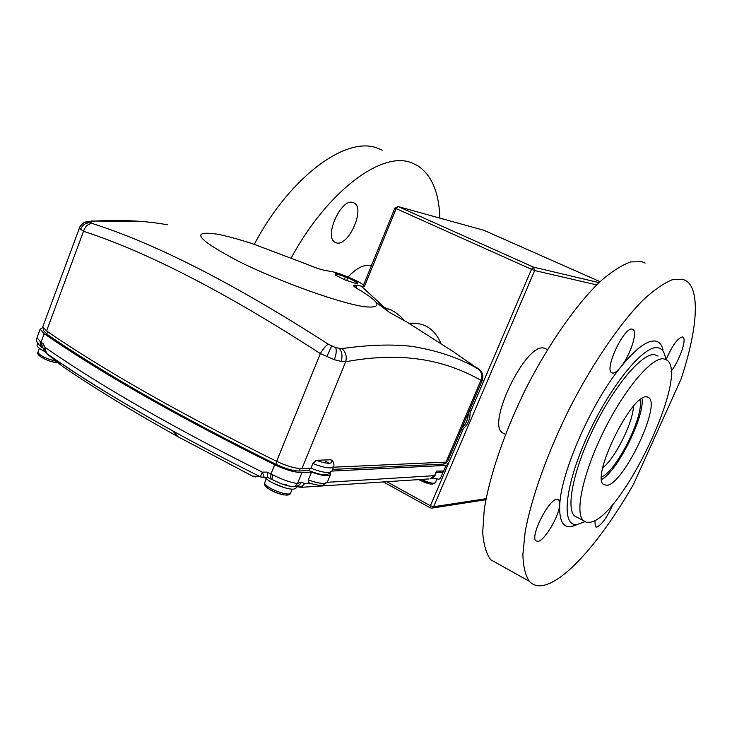 <?xml version="1.0" encoding="UTF-8"?>
<svg xmlns="http://www.w3.org/2000/svg" width="732" height="732" viewBox="0 0 732 732"><rect width="100%" height="100%" fill="white"/><g stroke="black" fill="none" stroke-linecap="round" stroke-linejoin="round"><path stroke-width="1.1" d="M546.346 349.091L543.556 348.011C525.594 343.454 486.743 423.27 502.271 432.685L505.483 434.332M440.591 342.732C434.927 329.812 425.621 323.288 412.683 323.169L409.517 323.498M412.683 323.169L416.938 323.334L409.563 323.526M445.724 462.121L445.138 463.493L443.903 464.088L332.612 469.404M329.473 472.497L329.025 473.577L326.499 474.867C322.29 475.068 316.416 473.622 308.886 470.539L299.297 470.996C293.157 470.96 285.37 468.727 275.946 464.317C180.191 416.837 103.788 373.439 46.738 334.103L43.279 330.196L43.49 329.61M336.015 273.759L335.466 273.677L335.238 274.994L345.047 279.953L357.481 283.943L357.555 282.561L347.81 277.657L336.015 273.759M316.297 460.3C322.053 462.414 326.49 463.393 329.62 463.246L325.164 461.133L329.62 463.246C332.218 462.963 332.63 461.81 330.855 459.769L331.861 460.364C333.554 461.709 334.204 463.759 333.801 466.522L331.074 467.876C326.774 468.068 320.698 466.613 312.875 463.512L316.297 460.3L330.855 459.769M404.714 320.79L400.285 316.187L395.317 312.363L391.016 309.929L383.477 307.184M217.45 234.203C189.643 230.086 196.569 239.062 238.229 261.141C279.615 281.82 342.219 304.1 365.57 306.836C383.028 308.3 380.365 302.289 357.573 288.811C352.851 285.974 352.321 284.794 355.999 285.26L361.645 286.148C364.499 286.541 364.737 285.883 362.358 284.153C357.134 280.319 338.001 272.505 331.413 271.526L325.603 270.547C321.138 269.687 314.989 267.619 307.129 264.334L253.583 244.095C239.163 239.373 227.121 236.07 217.45 234.203M167.344 224.761C145.293 220.753 120.313 219.573 92.415 221.21L89.798 221.961L92.195 223.452C156.273 243.884 234.954 284.126 328.238 344.168L335.723 347.7L342 348.615C368.754 344.781 392.233 344.058 412.455 346.446C438.715 350.848 460.803 358.488 478.728 369.349L453.904 352.065L407.111 322.162L389.461 312.39L376.111 302.38M446.008 462.112L447.6 461.444L482.287 380.283L480.951 380.301L446.008 462.112L333.527 467.19M333.71 466.751L331.889 471.152L329.153 472.533C324.843 472.744 318.768 471.307 310.944 468.206L312.875 463.512M310.944 468.206L301.941 468.617C295.298 468.562 286.853 466.138 276.614 461.343C180.484 413.754 103.798 370.291 46.564 330.956L42.813 326.747L43.042 326.115M342 348.615C345.815 352.101 347.041 356.484 345.687 361.754L341.176 361.416L334.35 359.705L320.342 353.593C226.975 293.084 148.038 252.311 83.53 231.275L79.294 228.21L79.925 226.728C82.176 223.169 85.47 221.576 89.798 221.961M361.242 286.084L387.512 310.35M276.614 461.343L320.342 353.593C323.187 348.78 325.822 345.632 328.238 344.168M46.564 330.956L83.53 231.275C85.177 226.408 88.069 223.8 92.195 223.452M478.728 369.349C482.068 372.231 482.809 375.882 480.951 380.301C449.082 362.34 407.331 350.317 345.687 361.754L301.941 468.617M87.822 221.348L92.415 221.21M470.301 363.209L469.569 362.752M336.043 275.543L336.711 273.887M344.269 279.569L345.431 276.705M346.62 280.594L347.81 277.657M354.389 286.679L355.011 285.141M355.661 283.549L356.374 281.802M355.523 287.539L356.429 285.324M357.015 283.888L357.555 282.561M355.917 287.795L356.887 285.398M309.819 468.26L308.886 470.539M327.277 482.287L433.884 475.699L432.109 478.179M43.051 348.112L41.514 347.096L43.142 348.24L42.63 347.178L43.289 343.848L45.018 347.361C99.909 385.544 172.34 427.122 262.312 472.113L267.125 472.113L272.624 474.812C282.927 479.908 291.226 482.791 297.521 483.468L301.685 482.132L304.558 483.696L301.3 487.32L429.144 478.92M435.522 474.757L436.537 471.088L434.854 475.05L435.522 474.757L433.637 477.154L430.443 478.829L434.854 475.05L433.143 477.493M442.933 472.387L440.316 478.518L438.925 479.222L432.182 478.142M296.771 486.103L294.529 486.606C290.961 486.698 286.23 485.627 280.347 483.385L274.573 480.805M297.256 485.929L296.542 487.713L293.99 489.086C287.639 490.074 269.55 482.864 265.268 477.63M264.517 477.676L260.793 477.008L268.031 477.667M255.587 476.944L252.412 476.065L178.141 436.803C133.096 411.759 94.465 388.216 62.238 366.165L46.537 353.519C80.895 377.465 122.939 403.24 172.67 430.837C200.074 445.98 229.317 461.297 260.4 476.779L262.312 472.113L264.325 477.63L267.802 477.621L267.125 472.113M252.412 476.065L260.4 476.779L252.869 476.285M270.593 478.938L270.95 474.007L274.701 464.756C178.315 416.956 101.483 373.274 44.185 333.71L41.01 342.274L43.289 343.848M36.993 337.754L41.01 342.274L41.514 347.096L40.553 346.318L40.095 341.606M42.987 327.506L40.169 329.162L44.185 333.71M274.701 464.756C285.736 469.926 294.831 472.524 301.987 472.561L297.521 483.468L294.529 486.606M309.069 482.864L308.346 479.899C315.391 482.489 320.826 483.651 324.669 483.385L327.433 481.931L330.516 474.464M330.169 472.378L330.617 474.235C328.86 476.669 322.51 475.956 311.558 472.085L308.346 479.899M311.558 472.085L301.987 472.561M446.319 462.084L447.828 464.664L446.072 465.396L331.916 471.069M436.537 471.088L443.665 471.033L446.072 465.396M44.817 351.525C39.748 349.018 37.149 346.968 37.03 345.385L37.213 344.873M286.468 484.767L282.909 484.328M438.733 472.433L441.735 472.643M296.963 486.679L301.3 487.32L296.945 486.716M440.966 470.841L438.294 472.46M44.451 350.912L44.03 350.052L45.018 347.361L46.473 353.465M272.624 474.812L271.892 479.561M301.685 482.132L299.104 485.16L295.527 486.496M310.469 483.33L304.558 483.696C302.49 486.423 299.992 487.356 297.046 486.478M301.886 487.091L296.982 486.643M178.141 436.803L172.67 430.837C122.903 403.195 80.74 377.3 46.18 353.163L42.63 347.178M42.081 347.499L40.553 346.318C36.948 342.777 35.703 340.06 36.829 338.184L40.169 329.162M460.867 430.407C467.904 425.923 470.905 418.887 469.88 409.316M468.379 412.83C468.151 419.162 465.973 424.267 461.846 428.128M594.951 520.351L595.262 526.784L596.855 527.132C602.107 524.414 607.533 516.673 613.123 503.918M575.892 525.265L570.631 526.747C562.606 527.333 558.983 519.876 559.779 504.366L558.809 499.746L556.832 499.215C548.524 499.553 529.986 536.41 535.897 540.838L538.157 541.369C544.928 540.362 559.431 515.474 559.779 504.366C561.105 471.93 591.548 402.774 620.69 367.098C629.941 355.917 637.819 332.401 633.143 329.565L632.192 329.144C624.304 326.582 604.376 368.489 611.476 372.643L612.702 373.128C614.77 373.146 617.433 371.133 620.69 367.098C635.513 348.871 647.015 340.188 655.204 341.039C659.157 341.652 661.783 344.644 663.073 350.024M671.024 371.325C679.168 361.407 686.982 339.41 683.038 337.223L682.38 336.949C677.594 338.12 672.168 345.669 666.12 359.577M601.64 479.497C617.588 471.179 644.993 416.169 642.001 398.437C644.993 416.169 617.588 471.179 601.64 479.497C617.588 471.179 644.993 416.169 642.001 398.437M665.653 359.348L665.095 356.127C663.878 351.049 661.399 348.249 657.656 347.718C643.519 345.056 609.664 386.661 587.174 436.629C564.482 486.579 560.996 526.784 576.999 524.579L584.795 521.715M682.8 279.24L672.241 279.743C663.741 283.174 653.96 289.991 642.925 300.202C620.05 323.315 593.176 362.523 570.146 407.23C547.6 452.248 531.212 498.208 525.137 532.109L522.877 554.334C523.224 566.504 525.393 575.508 529.382 581.336C533.582 585.838 539.264 586.918 546.447 584.575C569.441 577.191 604.239 535.604 633.555 484.218L681.053 379.103C697.001 331.212 700.625 290.97 686.598 281.07L682.8 279.24M645.157 263.081L642.065 261.754L630.801 261.882C621.861 265.021 611.705 271.517 600.35 281.381C576.898 303.762 549.869 342.118 527.141 386.148C504.952 430.498 489.351 476.056 484.227 509.929L482.699 532.219C483.55 544.498 486.222 553.667 490.696 559.724L498.904 564.317M352.916 202.462L354.352 203.103C365.268 208.949 348.542 246.446 336.638 242.923L334.808 242.146C323.901 236.253 341.268 198.107 352.916 202.462M348.002 276.989C356.136 268.406 363.347 264.581 369.623 265.524L371.298 265.99M254.278 244.323C290.348 176.046 346.849 135.429 377.749 148.276L382.25 150.206M291.263 257.82C327.854 190.476 382.223 150.71 411.494 162.76L417.332 165.459C431.569 174.719 439.081 192.269 439.868 218.109M606.837 485.353C623.316 484.401 661.087 405.757 648.827 397.677L646.539 396.854C631.579 393.843 590.98 476.532 603.479 484.438L606.837 485.353M663.604 358.808C651.709 357.088 624.707 388.82 604.065 430.526C583.312 472.177 574.556 512.391 583.212 520.516L586.332 522.3L590.303 522.218C621.807 517.542 689.526 375.425 667.035 360.19L663.604 358.808M658.05 356.072L654.554 354.654C642.449 352.833 615.319 384.364 594.75 425.933C574.08 467.455 565.571 507.651 574.437 515.886L578.06 517.798M470.219 412.628L531.478 269.321L396.168 208.62L364.371 286.578M386.771 481.702L430.407 505.757L463.292 428.833M398.199 206.58L483.943 230.315L600.039 281.664L483.943 230.315L398.226 206.589L533.463 267.116L599.023 282.625M596.69 284.885L534.68 270.556L433.591 506.754L486.112 498.684M485.911 499.718L432.237 508.054L433.591 506.754L430.407 505.757L430.187 507.798L431.432 508.164M531.478 269.321L534.68 270.556L533.463 267.116L531.478 269.321M430.343 507.88L383.321 481.931M396.168 208.62L398.226 206.589L394.951 207.97L396.168 208.62M335.723 347.7C336.693 350.637 336.235 354.636 334.35 359.705M326.737 356.786L331.633 346.053M339.465 348.569C342.091 351.936 342.668 356.219 341.176 361.416M80.456 229.583C82.368 224.98 85.699 222.693 90.475 222.702M479.149 369.541C482.717 372.432 483.724 376.047 482.168 380.375M42.813 326.747L79.925 226.728C85.333 220.213 85.004 222.775 86.22 221.714L90.622 221.439M479.167 369.486L482.855 375.296L482.297 380.265M478.984 369.285L481.244 371.591M478.042 368.525L478.847 369.166M477.319 367.986L477.776 368.324M471.005 363.658L470.456 363.31M300.276 468.608L299.297 470.996M277.062 461.563L275.946 464.317M444.507 462.176L443.693 464.097M47.635 331.688L46.738 334.103M443.931 471.005L441.936 472.588L443.931 471.005M441.497 472.662L443.619 471.033M441.451 472.662L436.455 472.561M44.89 351.625L43.563 350.903M38.091 351.891L37.936 352.293C39.83 355.706 45.887 358.689 56.09 361.233M56.337 362.605C50.014 361.544 44.625 359.485 40.187 356.438M283.97 487.53L273.356 483.239M264.874 482.278L264.746 482.644C263.328 487.228 290.119 497.641 290.714 492.737L292.196 489.122M283.906 494.878C277.702 493.752 272.249 491.456 267.546 488.006M433.5 478.499L432.081 478.197M421.33 479.433C428.952 482.873 433.637 483.943 435.366 482.644C433.106 485.261 427.589 484.245 418.814 479.597L430.755 484.09M602.729 467.922C615.228 458.296 633.253 422.108 633.39 406.333M639.896 399.928C644.627 414.907 616.353 471.655 601.548 476.935M394.951 207.97L363.511 285.087M375.498 299.113L384.602 308.282M91.253 221.027L139.986 221.293M43.828 328.705L43.279 330.196M327.35 482.141L322.83 485.17C319.07 485.572 314.312 484.749 308.556 482.69M445.431 470.264L447.828 464.664M37.762 343.39L37.03 345.385M280.347 483.385L267.5 477.401M39.391 348.368L37.936 352.293C35.777 355.953 50.426 362.56 57.974 362.743M290.641 492.929C289.543 499.974 260.931 487.869 264.7 482.763L266.338 478.682M436.848 479.167L435.366 482.644M557.766 499.206L558.809 499.746M682.444 336.958L683.038 337.223M632.256 329.162L633.143 329.565M576.999 524.579L570.631 526.747M529.382 581.336L490.696 559.724M354.352 203.103L353.016 202.499M371.261 266.064L370.612 265.753L371.261 266.064M648.827 397.677L647.207 396.918M583.212 520.516L574.437 515.886M544.352 348.139L547.481 349.631"/></g></svg>
